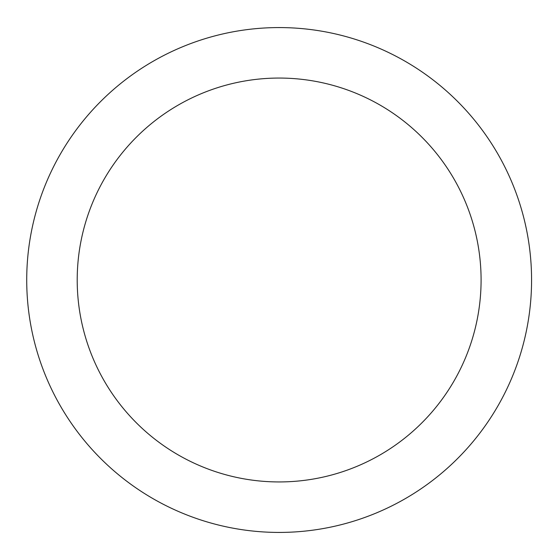 <?xml version="1.0" encoding="UTF-8"?>
<svg xmlns="http://www.w3.org/2000/svg" width="560" height="560" viewBox="0 0 560 560"><rect width="100%" height="100%" fill="white"/><g stroke="black" fill="none" stroke-linecap="round" stroke-linejoin="round"><path stroke-width="0.42" stroke-dasharray="2.8 2.1" d="M481.089 280A201.943 201.943 0 0 0 178.178 105.112A201.943 201.943 0 0 0 178.178 454.888A201.943 201.943 0 0 0 481.089 280M531.573 280A252.427 252.427 0 0 1 152.936 498.61A252.427 252.427 0 0 1 152.936 61.39A252.427 252.427 0 0 1 531.573 280"/><path stroke-width="0.84" d="M481.089 280A201.943 201.943 0 0 1 178.178 454.888A201.943 201.943 0 0 1 178.178 105.112A201.943 201.943 0 0 1 481.089 280M531.573 280A252.427 252.427 0 0 1 152.936 498.61A252.427 252.427 0 0 1 152.936 61.39A252.427 252.427 0 0 1 531.573 280"/></g></svg>
